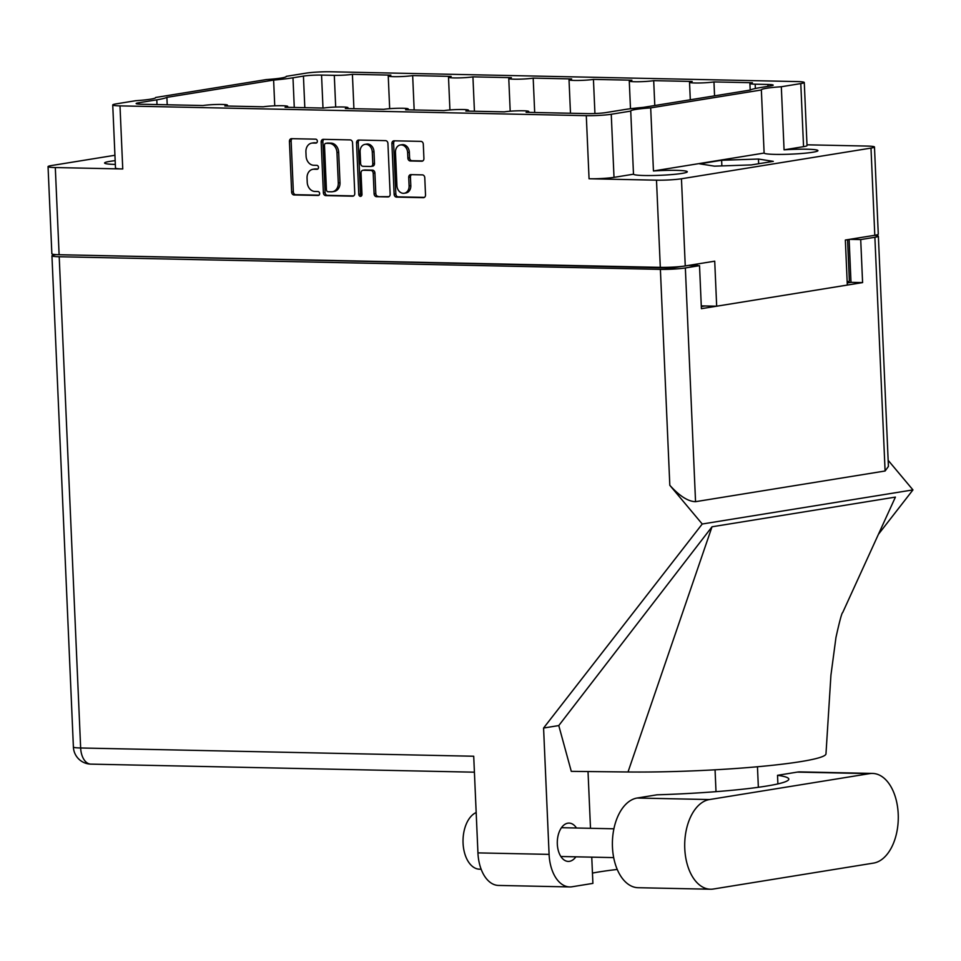 <?xml version="1.0" encoding="UTF-8"?>
<svg xmlns="http://www.w3.org/2000/svg" width="961" height="961" viewBox="0 0 961 961"><rect width="100%" height="100%" fill="white"/><g stroke="black" fill="none" stroke-linecap="round" stroke-linejoin="round"><path stroke-width="1.44" d="M115.176 160.667A26.944 2.342 -2.5 0 0 109.842 161.376A26.944 2.342 -2.5 0 0 104.593 163.01A26.944 2.342 -2.5 0 0 115.332 164.415M650.693 107.884L653.444 170.974L764.115 153.063L761.364 89.974L650.693 107.884A26.944 2.342 -2.5 0 0 635.966 109.398A26.944 2.342 -2.5 0 0 630.716 111.02A26.944 2.342 -2.5 0 0 630.74 111.104L633.491 174.205L614.007 177.353A17.863 1.562 177.5 0 1 589.057 178.758L586.294 115.668L119.993 105.878L122.756 168.968A17.863 1.562 177.5 0 1 115.488 168.031L112.737 104.941A17.863 1.562 -2.5 0 1 116.221 103.86L135.693 100.713A26.944 2.342 -2.5 0 0 150.421 99.199A26.944 2.342 -2.5 0 0 155.67 97.566A26.944 2.342 -2.5 0 0 155.646 97.481L155.658 97.65M155.646 97.481L266.329 79.571A26.944 2.342 -2.5 0 0 281.056 78.057A26.944 2.342 -2.5 0 0 286.294 76.424A26.944 2.342 -2.5 0 0 286.282 76.339L286.282 76.508M800.789 83.583A17.863 1.562 -2.5 0 0 804.273 82.502L807.024 145.591A17.863 1.562 177.5 0 1 803.552 146.673L800.789 83.583L781.317 86.742A26.944 2.342 -2.5 0 0 766.59 88.256A26.944 2.342 -2.5 0 0 761.34 89.89A26.944 2.342 -2.5 0 0 761.364 89.974M781.317 86.742L784.068 149.832A26.944 2.342 -2.5 0 1 817.931 150.625A26.944 2.342 -2.5 0 1 812.682 152.258A26.944 2.342 -2.5 0 1 783.119 154.385A26.944 2.342 -2.5 0 1 764.115 153.063M633.491 174.205A26.944 2.342 -2.5 0 0 652.495 175.527A26.944 2.342 -2.5 0 0 682.058 173.4A26.944 2.342 -2.5 0 0 687.295 171.767A26.944 2.342 -2.5 0 0 653.444 170.974M396.929 185.665A7.568 6.054 -99.2 0 0 403.344 193.317A7.568 6.054 -99.2 0 0 404.221 193.257A7.568 6.054 -99.2 0 0 409.098 185.917L408.725 177.401A2.823 2.258 -99.2 0 1 410.888 174.638L422.372 174.878A2.823 2.258 -99.2 0 1 424.774 177.737L425.519 194.915A2.823 2.258 -99.2 0 1 423.369 197.678L396.521 197.113A2.823 2.258 -99.2 0 1 394.13 194.254L391.908 143.585A2.823 2.258 -99.2 0 1 394.07 140.811L420.906 141.375A2.823 2.258 -99.2 0 1 423.308 144.246L423.921 158.457A2.823 2.258 -99.2 0 1 421.771 161.22L410.287 160.98A2.823 2.258 -99.2 0 1 407.884 158.121L407.644 152.559A7.568 6.054 -99.2 0 0 400.353 144.967A7.568 6.054 -99.2 0 0 395.476 152.306L396.929 185.665M360.471 196.356A1.982 1.586 -99.2 0 0 361.973 194.422L361.036 173.028A2.823 2.258 -99.2 0 1 363.186 170.253L370.814 170.421A2.823 2.258 -99.2 0 1 373.204 173.28L374.105 193.834A2.823 2.258 -99.2 0 0 376.508 196.693L387.992 196.933A2.823 2.258 -99.2 0 0 390.142 194.17L387.932 143.501A2.823 2.258 -99.2 0 0 385.529 140.63L358.693 140.066A2.823 2.258 -99.2 0 0 356.543 142.841L358.789 194.35A1.982 1.586 -99.2 0 0 360.471 196.356M630.74 111.104L611.256 114.263L614.007 177.353M122.756 168.968L55.306 167.55A17.863 1.562 -2.5 0 1 48.05 166.613A17.863 1.562 -2.5 0 1 51.534 165.532L114.936 155.274M286.282 76.339L305.754 73.192A17.863 1.562 -2.5 0 1 330.716 71.775L797.017 81.565A17.863 1.562 -2.5 0 1 804.273 82.502M589.057 178.758L656.495 180.175A17.863 1.562 -2.5 0 0 681.457 178.77L870.99 148.09A17.863 1.562 -2.5 0 0 874.474 147.009A17.863 1.562 -2.5 0 0 867.206 146.072L807 144.811M354.765 193.425L352.555 142.757A2.823 2.258 -99.2 0 0 350.164 139.898L323.316 139.333A2.823 2.258 -99.2 0 0 321.166 142.096L323.376 192.765A2.823 2.258 -99.2 0 0 325.779 195.624L352.615 196.188A2.823 2.258 -99.2 0 0 354.765 193.425M312.793 143.045L315.929 143.105A1.982 1.586 -99.2 0 0 315.749 139.165L291.579 138.66A2.823 2.258 -99.2 0 0 289.429 141.423L291.639 192.092A2.823 2.258 -99.2 0 0 294.042 194.963L318.211 195.467A1.982 1.586 -99.2 0 0 318.043 191.527L314.908 191.455A9.045 7.244 -99.2 0 1 307.232 182.302L307.052 178.073A9.045 7.244 -99.2 0 1 312.89 169.292A9.045 7.244 -99.2 0 1 313.935 169.22L317.07 169.292A1.982 1.586 -99.2 0 0 316.89 165.352L313.766 165.28A9.045 7.244 -99.2 0 1 306.091 156.126L305.91 151.898A9.045 7.244 -99.2 0 1 311.748 143.117A9.045 7.244 -99.2 0 1 312.793 143.045L314.499 142.769A9.045 7.244 -99.2 0 0 313.454 142.841L311.748 143.117M874.474 147.009L878.282 234.196A17.863 1.562 177.5 0 1 874.798 235.277L845.344 240.034L847.314 285.069L716.678 306.211L714.72 261.176L685.253 265.945A17.863 1.562 177.5 0 1 660.303 267.362L59.114 254.725A17.863 1.562 177.5 0 1 51.858 253.8L48.05 166.613M112.737 104.941A17.863 1.562 -2.5 0 0 119.993 105.878M586.294 115.668A17.863 1.562 -2.5 0 0 611.256 114.263M768.007 86.346L767.923 84.46A12.961 1.129 177.5 0 1 773.197 85.133A12.961 1.129 177.5 0 1 770.662 85.913L760.211 87.607A56.471 4.925 -2.5 0 0 750.121 90.094L643.389 107.368A56.471 4.925 -2.5 0 0 624.025 109.65L605.886 112.593A12.961 1.129 177.5 0 1 587.772 113.614L526.123 112.317A13.538 1.177 177.5 0 0 528.766 111.5A13.538 1.177 177.5 0 0 519.433 110.779A13.538 1.177 177.5 0 0 504.345 111.86L465.869 111.056A13.538 1.177 177.5 0 0 468.512 110.227A13.538 1.177 177.5 0 0 459.178 109.518A13.538 1.177 177.5 0 0 444.078 110.599L405.614 109.782A13.538 1.177 177.5 0 0 408.245 108.965A13.538 1.177 177.5 0 0 398.923 108.257A13.538 1.177 177.5 0 0 383.823 109.326L345.359 108.521A13.538 1.177 -2.5 0 0 347.99 107.704A13.538 1.177 -2.5 0 0 338.656 106.983A13.538 1.177 -2.5 0 0 323.569 108.064L285.093 107.26A13.538 1.177 -2.5 0 0 287.735 106.431A13.538 1.177 -2.5 0 0 278.402 105.722A13.538 1.177 -2.5 0 0 263.314 106.791L224.838 105.986A13.538 1.177 -2.5 0 0 227.481 105.169A13.538 1.177 -2.5 0 0 218.147 104.449A13.538 1.177 -2.5 0 0 203.047 105.53L141.399 104.232A12.961 1.129 177.5 0 1 136.138 103.56A12.961 1.129 177.5 0 1 138.66 102.767L138.72 104.124M157.003 104.569L156.799 99.836L138.66 102.767M156.799 99.836A56.471 4.925 -2.5 0 0 166.89 97.361L273.621 80.087A56.471 4.925 -2.5 0 0 292.985 77.793L294.27 107.452M304.817 107.668L303.436 76.099L292.985 77.793M303.436 76.099A12.961 1.129 177.5 0 1 321.551 75.078L334.296 75.342A12.961 1.129 -2.5 0 0 352.411 74.321L390.887 75.126A13.538 1.177 177.5 0 0 388.244 75.955A13.538 1.177 177.5 0 0 397.578 76.664A13.538 1.177 177.5 0 0 412.665 75.583L451.141 76.4A13.538 1.177 177.5 0 0 448.511 77.216A13.538 1.177 177.5 0 0 457.832 77.925A13.538 1.177 177.5 0 0 472.932 76.856L511.396 77.661A13.538 1.177 177.5 0 0 508.765 78.478A13.538 1.177 177.5 0 0 518.087 79.198A13.538 1.177 177.5 0 0 533.187 78.117L571.663 78.934A13.538 1.177 -2.5 0 0 569.02 79.751A13.538 1.177 -2.5 0 0 578.354 80.46A13.538 1.177 -2.5 0 0 593.442 79.391L631.918 80.195A13.538 1.177 -2.5 0 0 629.275 81.012A13.538 1.177 -2.5 0 0 638.609 81.733A13.538 1.177 -2.5 0 0 653.696 80.652L692.172 81.457A13.538 1.177 -2.5 0 0 689.53 82.286A13.538 1.177 -2.5 0 0 698.863 82.994A13.538 1.177 -2.5 0 0 713.963 81.913L752.427 82.73A12.961 1.129 -2.5 0 0 749.904 83.511A12.961 1.129 -2.5 0 0 755.178 84.184L755.358 88.508M767.923 84.46L755.178 84.184M312.89 169.292L314.595 169.016A9.045 7.244 -99.2 0 1 315.64 168.944L317.911 168.992M292.264 138.672A2.823 2.258 -99.2 0 0 291.135 141.147L293.345 191.816A2.823 2.258 -99.2 0 0 295.748 194.687L319.052 195.167M314.499 142.769L316.77 142.817M323.989 139.345A2.823 2.258 -99.2 0 0 322.872 141.82L325.082 192.488A2.823 2.258 -99.2 0 0 327.485 195.347L353.648 195.9M325.995 143.321A1.982 1.586 -99.2 0 0 324.482 145.255L326.428 189.737A1.982 1.586 -99.2 0 0 328.109 191.744L331.401 191.804A9.045 7.244 -99.2 0 0 332.458 191.732A9.045 7.244 -99.2 0 0 338.284 182.95L336.963 152.547A9.045 7.244 -99.2 0 0 329.287 143.393L325.995 143.321L327.701 143.045A1.982 1.586 -99.2 0 0 327.245 143.117M332.458 191.732L334.164 191.455A9.045 7.244 -99.2 0 0 340.002 182.674L338.284 182.95M327.701 143.045L330.992 143.117A9.045 7.244 -99.2 0 1 338.668 152.27L340.002 182.674M389.025 196.645L376.508 196.693M364.243 170.085A2.823 2.258 -99.2 0 1 364.892 169.977L372.52 170.145A2.823 2.258 -99.2 0 1 374.91 173.004L375.811 193.557A2.823 2.258 -99.2 0 0 378.214 196.416M359.366 140.09A2.823 2.258 -99.2 0 0 358.249 142.564L360.495 194.074A1.982 1.586 -99.2 0 0 361.492 195.888M372.279 151.958A7.568 6.054 -99.2 0 0 364.988 144.366A7.568 6.054 -99.2 0 0 360.111 151.706L360.615 163.454A2.823 2.258 -99.2 0 0 363.018 166.313L370.634 166.481A2.823 2.258 -99.2 0 0 372.796 163.706L372.279 151.958L373.985 151.682A7.568 6.054 -99.2 0 0 366.694 144.09L364.988 144.366M372.351 166.205A2.823 2.258 -99.2 0 0 374.502 163.43L372.796 163.706M373.985 151.682L374.502 163.43M400.353 144.967L402.058 144.691A7.568 6.054 -99.2 0 1 409.35 152.282L409.59 157.844A2.823 2.258 -99.2 0 0 411.993 160.703L422.804 160.931M404.221 193.257L405.938 192.981A7.568 6.054 -99.2 0 0 410.815 185.641L409.098 185.917M411.56 174.65A2.823 2.258 -99.2 0 0 410.443 177.124L410.815 185.641M394.743 140.835A2.823 2.258 -99.2 0 0 393.626 143.309L395.836 193.978A2.823 2.258 -99.2 0 0 398.226 196.837L424.39 197.389M697.121 264.023L697.193 265.608M701.278 305.886L716.678 306.211M847.566 239.685L849.368 280.972A17.863 1.562 177.5 0 1 847.17 281.825M167.214 104.773L166.89 97.361M274.738 105.818L273.621 80.087M594.931 113.518L593.442 79.391M654.789 105.518L653.696 80.652M714.564 95.848L713.963 81.913M353.912 108.701L352.411 74.321M414.167 109.962L412.665 75.583M474.434 111.236L472.932 76.856M534.688 112.497L533.187 78.117M803.552 146.673L784.068 149.832M699.644 163.826L714.491 166.157L751.322 164.92L773.305 161.364L758.457 159.033L721.627 160.271L699.644 163.826M721.867 165.905L721.627 160.271M758.661 163.73L758.457 159.033M872.516 773.425L800.213 771.899A44.951 26.704 91.2 0 0 797.318 772.103L777.521 775.311A115.26 10.042 177.5 0 1 788.801 779.119A115.26 10.042 177.5 0 1 656.94 794.819L637.143 798.026A44.951 26.704 91.2 0 0 612.457 847.073A44.951 26.704 91.2 0 0 638.152 887.712L710.467 889.225A44.951 26.704 91.2 0 0 713.362 889.021L873.525 863.098A44.951 26.704 91.2 0 0 898.283 816.49A44.951 26.704 91.2 0 0 872.516 773.425A44.951 26.704 91.2 0 0 869.621 773.629L709.458 799.552A44.951 26.704 91.2 0 0 684.773 848.599A44.951 26.704 91.2 0 0 710.467 889.225M481.149 869.237L479.539 869.2A28.818 17.118 -88.8 0 1 463.07 843.157A28.818 17.118 -88.8 0 1 476.175 812.525M576.48 828.01A19.16 11.376 91.2 0 0 569.08 823.096A19.16 11.376 91.2 0 0 557.32 844.094A19.16 11.376 91.2 0 0 568.275 861.416A19.16 11.376 91.2 0 0 575.879 856.816M685.349 267.951L695.548 501.678C688.208 501.558 679.631 496.104 669.817 485.305L702.239 524.009L543.578 728.03L549.091 854.377A36.013 21.394 91.2 0 0 569.681 886.931L498.531 885.441A36.013 21.394 -88.8 0 1 477.941 852.887L473.713 756.235L80.652 747.982L59.21 256.743L660.387 269.368A17.863 1.562 -2.5 0 0 685.349 267.951L699.524 265.656L688.46 265.428M569.681 886.931A36.013 21.394 91.2 0 0 571.999 886.775L592.901 883.387L591.76 857.152M590.498 828.298L588.024 771.551M628.013 771.983L712.017 526.784L895.412 497.101L842.713 612.529C841.884 612.613 839.626 620.926 835.962 637.479L830.929 675.211L825.98 753.844A129.663 11.304 177.5 0 1 759.166 766.602A129.663 11.304 177.5 0 1 628.013 771.983L571.29 771.359L558.773 725.567L543.578 728.03M712.017 526.784L558.773 725.567M702.239 524.009L912.95 489.906L878.438 534.292M757.46 766.746L758.361 787.299M715.056 769.809L716.005 791.672M695.548 501.678L885.093 470.998L874.882 237.283L860.708 239.577L849.656 239.337M874.882 237.283A17.863 1.562 -2.5 0 0 878.366 236.202A17.863 1.562 -2.5 0 0 874.126 235.385M474.41 772.188L90.863 764.127A17.863 10.607 -88.8 0 1 80.652 747.982A17.863 1.562 -2.5 0 1 73.396 747.045L51.942 255.806A17.863 1.562 -2.5 0 1 55.426 254.725L56.086 254.617M51.942 255.806A17.863 1.562 -2.5 0 0 59.21 256.743M67.39 254.905L671.715 268.047L681.878 266.401M860.708 239.577L862.594 282.594L701.398 308.673L699.524 265.656M888.144 460.295L912.95 489.906M701.302 306.571L705.098 305.958M847.218 282.954L851.002 282.342L849.128 239.421M862.594 282.594L851.002 282.342M878.366 236.202L888.42 466.409L885.093 470.998M592.457 873.081A115.26 10.042 177.5 0 1 617.25 869.441M777.521 775.311L777.893 783.912M55.306 167.55L59.114 254.725M660.303 267.362L656.495 180.175M874.798 235.277L870.99 148.09M681.457 178.77L685.253 265.945M315.64 168.944L313.935 169.22M295.748 194.687L294.042 194.963M293.345 191.816L291.639 192.092M291.135 141.147L289.429 141.423M353.264 196.08L352.615 196.188M327.485 195.347L325.779 195.624M325.082 192.488L323.376 192.765M322.872 141.82L321.166 142.096M338.668 152.27L336.963 152.547M330.992 143.117L329.287 143.393M388.64 196.825L387.992 196.933M375.811 193.557L374.105 193.834M374.91 173.004L373.204 173.28M372.52 170.145L370.814 170.421M364.892 169.977L363.186 170.253M360.495 194.074L358.789 194.35M358.249 142.564L356.543 142.841M422.42 161.124L421.771 161.22M411.993 160.703L410.287 160.98M409.59 157.844L407.884 158.121M409.35 152.282L407.644 152.559M410.443 177.124L408.725 177.401M424.017 197.57L423.369 197.678M398.226 196.837L396.521 197.113M395.836 193.978L394.13 194.254M393.626 143.309L391.908 143.585M321.551 75.078L322.992 108.052M335.689 107.067L334.296 75.342M637.143 798.026L709.458 799.552M477.941 852.887L549.091 854.377M669.817 485.305L660.387 269.368M797.318 772.103L869.621 773.629M327.473 143.057L325.755 143.333M364.567 170.001L362.862 170.277M372.676 166.181L370.97 166.457M570.486 113.254L569.02 79.751M630.488 108.737L629.275 81.012M690.298 99.776L689.53 82.286M389.673 108.677L388.244 75.955M449.928 109.95L448.511 77.216M510.195 111.212L508.765 78.478M348.026 108.581L347.99 107.704M287.771 107.308L287.735 106.431M227.517 106.046L227.481 105.169M528.802 112.377L528.766 111.5M468.548 111.104L468.512 110.227M408.281 109.842L408.245 108.965M750.193 90.058L749.904 83.511M613.695 857.608L560.876 856.503M613.911 828.79L561.476 827.697M73.396 747.045A17.863 17.863 0 0 0 90.863 764.127"/></g></svg>
